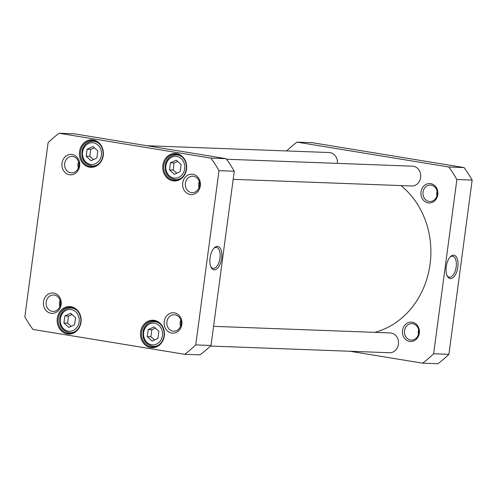<?xml version="1.0" encoding="UTF-8"?>
<svg xmlns="http://www.w3.org/2000/svg" width="497" height="497" viewBox="0 0 497 497"><rect width="100%" height="100%" fill="white"/><g stroke="black" fill="none" stroke-linecap="round" stroke-linejoin="round"><path stroke-width="0.75" d="M180.181 171.664L174.366 174.329L169.496 169.918L170.44 162.836L176.255 160.171L181.125 164.588L180.181 171.664M70.692 313.272L75.563 317.689L74.618 324.765L68.803 327.43L63.933 323.019L64.883 315.937L70.692 313.272M92.945 146.522L97.81 150.939L96.865 158.015L91.05 160.68L86.186 156.269L87.13 149.187L92.945 146.522M154.008 326.92L158.872 331.337L157.928 338.414L152.119 341.079L147.249 336.668L148.193 329.586L154.008 326.92M195.75 344.899A132.544 115.596 92.1 0 1 184.735 354.299L32.939 329.43A132.544 115.596 92.1 0 1 24.85 316.9L48.097 142.658A132.544 115.596 92.1 0 1 59.118 133.258L210.908 158.127A132.544 115.596 92.1 0 1 218.997 170.657L195.75 344.899L211.014 345.471L234.261 171.229L218.997 170.657M154.275 320.366A13.748 11.99 -87.9 0 0 141.278 339.103A13.748 11.99 -87.9 0 0 161.817 342.464A13.748 11.99 -87.9 0 0 154.275 320.366M93.206 139.974A13.748 11.99 -87.9 0 0 80.216 158.705A13.748 11.99 -87.9 0 0 100.754 162.065A13.748 11.99 -87.9 0 0 93.206 139.974M192.867 174.279A10.213 8.909 -87.9 0 0 183.213 188.195A10.213 8.909 -87.9 0 0 198.471 190.699A10.213 8.909 -87.9 0 0 192.867 174.279M53.682 293.056A10.213 8.909 -87.9 0 0 44.028 306.972A10.213 8.909 -87.9 0 0 59.286 309.476A10.213 8.909 -87.9 0 0 53.682 293.056M72.171 154.505A10.213 8.909 -87.9 0 0 62.516 168.427A10.213 8.909 -87.9 0 0 77.774 170.925A10.213 8.909 -87.9 0 0 72.171 154.505M174.379 312.83A10.213 8.909 -87.9 0 0 164.724 326.746A10.213 8.909 -87.9 0 0 179.982 329.244A10.213 8.909 -87.9 0 0 174.379 312.83M176.522 153.623A13.748 11.99 -87.9 0 0 163.532 172.353A13.748 11.99 -87.9 0 0 184.064 175.714A13.748 11.99 -87.9 0 0 176.522 153.623M70.959 306.717A13.748 11.99 -87.9 0 0 57.969 325.454A13.748 11.99 -87.9 0 0 78.501 328.815A13.748 11.99 -87.9 0 0 70.959 306.717M94.355 147.808L90.765 149.324L89.82 156.406L86.186 156.269M90.765 149.324L87.13 149.187M89.82 156.406L93.504 159.556M155.424 328.206L151.827 329.722L150.883 336.798L147.249 336.668M151.827 329.722L148.193 329.586M150.883 336.798L154.573 339.954M72.108 314.558L68.511 316.073L67.567 323.149L63.933 323.019M68.511 316.073L64.883 315.937M67.567 323.149L71.257 326.305M169.496 169.918L173.13 170.055L176.82 173.204M177.671 161.457L174.074 162.973L170.44 162.836M174.074 162.973L173.13 170.055M213.822 248.351A10.611 5.163 -80.7 0 1 216.189 247.419A10.611 5.163 -80.7 0 1 216.499 247.45A10.611 5.163 -80.7 0 1 219.879 258.757A10.611 5.163 -80.7 0 1 213.07 268.392A10.611 5.163 -80.7 0 1 210.815 266.678M217.419 246.363A11.847 5.765 99.3 0 0 214.282 247.86A11.847 5.765 99.3 0 0 211.095 267.293A11.847 5.765 99.3 0 0 220.842 262.049A11.847 5.765 99.3 0 0 217.419 246.363M71.226 307.469A13.009 11.344 92.1 0 1 80.8 321.472A13.009 11.344 92.1 0 1 69.021 333.338A13.009 11.344 92.1 0 1 58.168 319.919A13.009 11.344 92.1 0 1 69.99 307.345A13.009 11.344 92.1 0 1 71.226 307.469M154.536 321.118A13.009 11.344 92.1 0 1 164.109 335.121A13.009 11.344 92.1 0 1 152.337 346.987A13.009 11.344 92.1 0 1 141.483 333.568A13.009 11.344 92.1 0 1 153.306 320.994A13.009 11.344 92.1 0 1 154.536 321.118M176.789 154.368A13.009 11.344 92.1 0 1 186.363 168.377A13.009 11.344 92.1 0 1 174.584 180.243A13.009 11.344 92.1 0 1 163.73 166.818A13.009 11.344 92.1 0 1 175.553 154.244A13.009 11.344 92.1 0 1 176.789 154.368M93.473 140.719A13.009 11.344 92.1 0 1 103.047 154.729A13.009 11.344 92.1 0 1 91.268 166.594A13.009 11.344 92.1 0 1 80.421 153.169A13.009 11.344 92.1 0 1 92.237 140.595A13.009 11.344 92.1 0 1 93.473 140.719M184.735 354.299L199.993 354.87A132.544 115.596 -87.9 0 0 211.014 345.471M234.261 171.229A132.544 115.596 -87.9 0 0 226.172 158.692L74.376 133.83L59.118 133.258M175.087 314.825A8.232 7.182 92.1 0 1 181.15 323.69A8.232 7.182 92.1 0 1 173.689 331.207A8.232 7.182 92.1 0 1 166.824 322.708A8.232 7.182 92.1 0 1 174.304 314.75A8.232 7.182 92.1 0 1 175.087 314.825M180.778 320.167A8.232 7.182 -87.9 0 0 180.548 326.281M193.575 176.28A8.232 7.182 92.1 0 1 199.632 185.145A8.232 7.182 92.1 0 1 192.177 192.656A8.232 7.182 92.1 0 1 185.306 184.163A8.232 7.182 92.1 0 1 192.793 176.199A8.232 7.182 92.1 0 1 193.575 176.28M199.26 181.616A8.232 7.182 -87.9 0 0 199.036 187.736M72.873 156.505A8.232 7.182 92.1 0 1 78.936 165.371A8.232 7.182 92.1 0 1 71.481 172.881A8.232 7.182 92.1 0 1 64.61 164.389A8.232 7.182 92.1 0 1 72.096 156.425A8.232 7.182 92.1 0 1 72.873 156.505M78.563 161.842A8.232 7.182 -87.9 0 0 78.333 167.961M60.075 300.393A8.232 7.182 -87.9 0 0 59.851 306.512M54.39 295.056A8.232 7.182 92.1 0 1 60.448 303.922A8.232 7.182 92.1 0 1 52.993 311.433A8.232 7.182 92.1 0 1 46.128 302.934A8.232 7.182 92.1 0 1 53.608 294.976A8.232 7.182 92.1 0 1 54.39 295.056M226.172 158.692L210.908 158.127M422.624 363.17L437.882 363.742A132.544 115.596 -87.9 0 0 448.903 354.342L472.15 180.1A132.544 115.596 -87.9 0 0 464.061 167.57L312.265 142.701L297.007 142.13L448.797 166.998A132.544 115.596 92.1 0 1 456.886 179.529L433.639 353.771A132.544 115.596 92.1 0 1 422.624 363.17L349.894 351.261M286.601 150.945A132.544 115.596 92.1 0 1 297.007 142.13M437.789 194.638A9.723 8.48 -87.9 0 0 426.327 184.244A9.723 8.48 -87.9 0 0 424.103 200.912A9.723 8.48 -87.9 0 0 437.789 194.638M419.3 333.183A9.723 8.48 -87.9 0 0 407.838 322.795A9.723 8.48 -87.9 0 0 405.614 339.457A9.723 8.48 -87.9 0 0 419.3 333.183M450.015 257.16A10.611 5.163 -80.7 0 1 452.692 256.259A10.611 5.163 -80.7 0 1 456.122 267.243A10.611 5.163 -80.7 0 1 449.58 277.233A10.611 5.163 -80.7 0 1 449.263 277.202A10.611 5.163 -80.7 0 1 447.014 275.487M450.481 278.631A11.847 5.765 99.3 0 0 458.048 264.044A11.847 5.765 99.3 0 0 450.475 256.669A11.847 5.765 99.3 0 0 447.288 276.102A11.847 5.765 99.3 0 0 450.481 278.631M433.639 353.771L448.903 354.342M456.886 179.529L472.15 180.1M418.636 329.853A8.232 7.182 -87.9 0 0 418.356 331.188A8.232 7.182 -87.9 0 0 418.468 334.338M418.747 333.002A8.232 7.182 92.1 0 1 411.342 340.066A8.232 7.182 92.1 0 1 404.546 330.679A8.232 7.182 92.1 0 1 411.951 323.609A8.232 7.182 92.1 0 1 418.747 333.002M437.23 194.451A8.232 7.182 92.1 0 1 429.824 201.521A8.232 7.182 92.1 0 1 423.034 192.128A8.232 7.182 92.1 0 1 430.439 185.064A8.232 7.182 92.1 0 1 437.23 194.451M437.118 191.308A8.232 7.182 -87.9 0 0 436.838 192.643A8.232 7.182 -87.9 0 0 436.956 195.793M448.797 166.998L464.061 167.57M337.395 163.383A9.909 8.642 -87.9 0 0 329.169 152.529L147.106 145.739M400.949 185.586A81.756 71.301 92.1 0 1 429.427 268.287A81.756 71.301 92.1 0 1 374.676 332.35M233.18 179.33L411.74 185.984A9.909 8.642 -87.9 0 0 420.748 176.404A9.909 8.642 -87.9 0 0 412.479 166.178L226.57 159.245M210.399 346.055L389.493 352.733A9.909 8.642 -87.9 0 0 398.501 343.154A9.909 8.642 -87.9 0 0 390.232 332.928L213.561 326.343M178.765 177.367A10.903 9.505 92.1 0 1 165.911 165.712A10.903 9.505 92.1 0 1 181.256 158.68A10.903 9.505 92.1 0 1 178.765 177.367M75.693 311.781A10.903 9.505 92.1 0 1 73.202 330.468A10.903 9.505 92.1 0 1 60.348 318.813A10.903 9.505 92.1 0 1 75.693 311.781M97.946 145.031A10.903 9.505 92.1 0 1 95.449 163.718A10.903 9.505 92.1 0 1 82.595 152.063A10.903 9.505 92.1 0 1 97.946 145.031M159.009 325.429A10.903 9.505 92.1 0 1 156.518 344.117A10.903 9.505 92.1 0 1 143.664 332.462A10.903 9.505 92.1 0 1 159.009 325.429M98.797 143.316A12.388 10.804 -87.9 0 0 93.188 141.254C87.957 141.403 84.347 144.186 82.359 149.591C80.75 158.785 84.049 164.258 92.262 166.01A12.388 10.804 -87.9 0 0 98.015 164.37M159.86 323.715A12.388 10.804 -87.9 0 0 154.25 321.652C149.019 321.801 145.41 324.578 143.428 329.989C141.819 339.184 145.118 344.657 153.325 346.409A12.388 10.804 -87.9 0 0 159.077 344.769M76.55 310.066A12.388 10.804 -87.9 0 0 70.934 308.003C65.703 308.152 62.1 310.929 60.112 316.34C58.503 325.535 61.802 331.008 70.015 332.76A12.388 10.804 -87.9 0 0 75.761 331.12M182.113 156.965A12.388 10.804 -87.9 0 0 176.497 154.902C171.266 155.052 167.663 157.835 165.675 163.24C164.066 172.434 167.365 177.907 175.578 179.659A12.388 10.804 -87.9 0 0 179.964 178.771A12.388 10.804 -87.9 0 0 181.324 178.019M92.262 166.01L94.753 166.104M93.188 141.254L95.672 141.347M153.325 346.409L155.816 346.502M154.25 321.652L156.735 321.739M70.015 332.76L72.5 332.853M70.934 308.003L73.426 308.09M175.578 179.659L178.063 179.752M176.497 154.902L178.988 154.996M180.914 325.125L180.268 325.1"/></g></svg>
